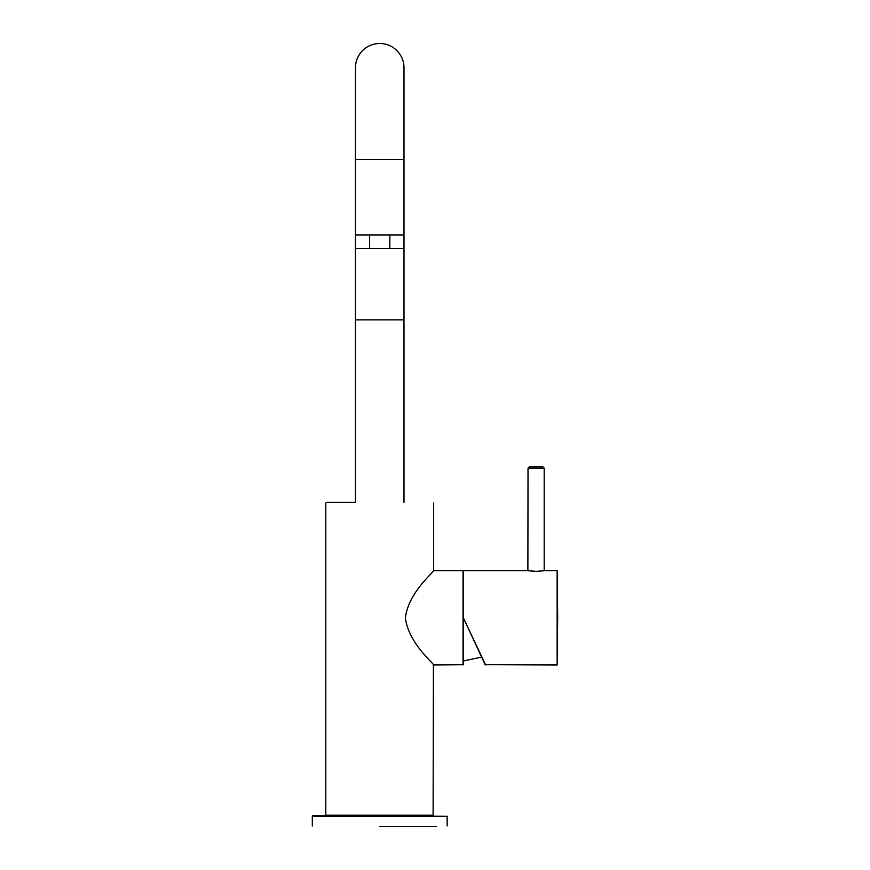 <?xml version="1.0" encoding="UTF-8"?>
<svg xmlns="http://www.w3.org/2000/svg" width="870" height="870" viewBox="0 0 870 870"><rect width="100%" height="100%" fill="white"/><g stroke="black" fill="none" stroke-linecap="round" stroke-linejoin="round"><path stroke-width="1.3" d="M354.916 502.403L326.337 502.403M405.344 617.809C408.715 591.546 434.978 571.449 433.651 570.35C435.12 571.329 408.748 591.426 405.344 617.809C408.693 644.061 435.033 664.234 433.651 665.267C435.076 664.245 408.726 644.148 405.344 617.809M463.047 664.995L463.047 570.622L463.308 664.723L433.412 664.995L433.108 815.712M536.137 571.372C546.904 570.557 546.893 570.557 536.083 571.372C525.317 570.557 525.328 570.557 536.137 571.372M557.681 617.809L557.137 664.995L557.137 570.622L557.681 617.809M463.308 571.166L463.308 617.689L485.166 664.68L557.137 664.995M485.656 664.995L463.362 617.918M529.373 466.82L542.847 466.82L544.196 468.169L528.025 468.169L529.373 466.82M312.863 815.712L447.137 816.256L312.319 816.256L312.863 815.712M379.722 826.5L436.62 826.5M379.722 319.866L355.46 319.866L355.46 248.418L403.995 248.418L403.995 319.866L379.722 319.866M403.995 159.438L355.46 159.438L355.46 234.933L403.995 234.933L403.995 67.762A24.262 24.262 0 0 0 379.722 43.5A24.262 24.262 0 0 1 403.995 67.762M355.46 67.762A24.262 24.262 0 0 1 379.722 43.5A24.262 24.262 0 0 0 355.46 67.762L355.46 159.438M325.804 502.947L325.804 815.179L433.651 815.179M463.851 570.622L527.753 570.622L536.083 571.372L544.337 570.753M433.651 502.947L433.651 570.35M463.047 570.622L433.412 570.622M463.308 660.95L481.643 657.122M544.196 468.169L544.196 570.666L557.137 570.622M528.025 468.169L527.883 570.753M312.319 816.256L312.319 825.956M447.137 816.256L447.137 825.956M369.619 248.418L369.619 234.933M389.836 248.418L389.836 234.933M355.46 234.933L355.46 248.418M355.46 319.866L355.46 502.403M403.995 234.933L403.995 248.418M403.995 319.866L403.995 502.403"/></g></svg>

